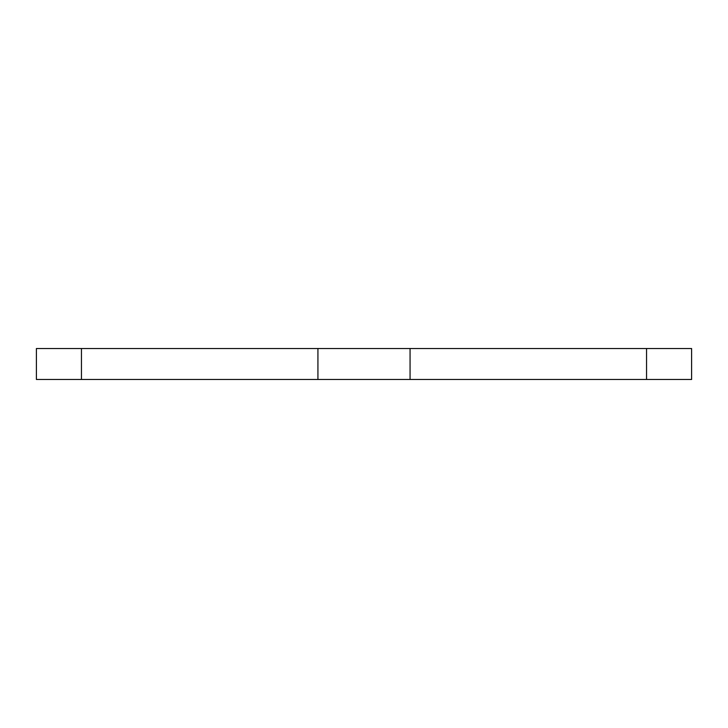 <?xml version="1.0" encoding="UTF-8"?>
<svg xmlns="http://www.w3.org/2000/svg" width="728" height="728" viewBox="0 0 728 728"><rect width="100%" height="100%" fill="white"/><g stroke="black" fill="none" stroke-linecap="round" stroke-linejoin="round"><path stroke-width="1.09" d="M36.4 379.479L36.4 348.521L317.927 348.521L317.927 379.479L36.4 379.479M646.555 379.479L646.555 348.521L691.6 348.521L691.6 379.479L317.936 379.479M646.555 348.521L317.936 348.521M410.064 379.479L410.064 348.521M81.445 379.479L81.445 348.521"/></g></svg>
